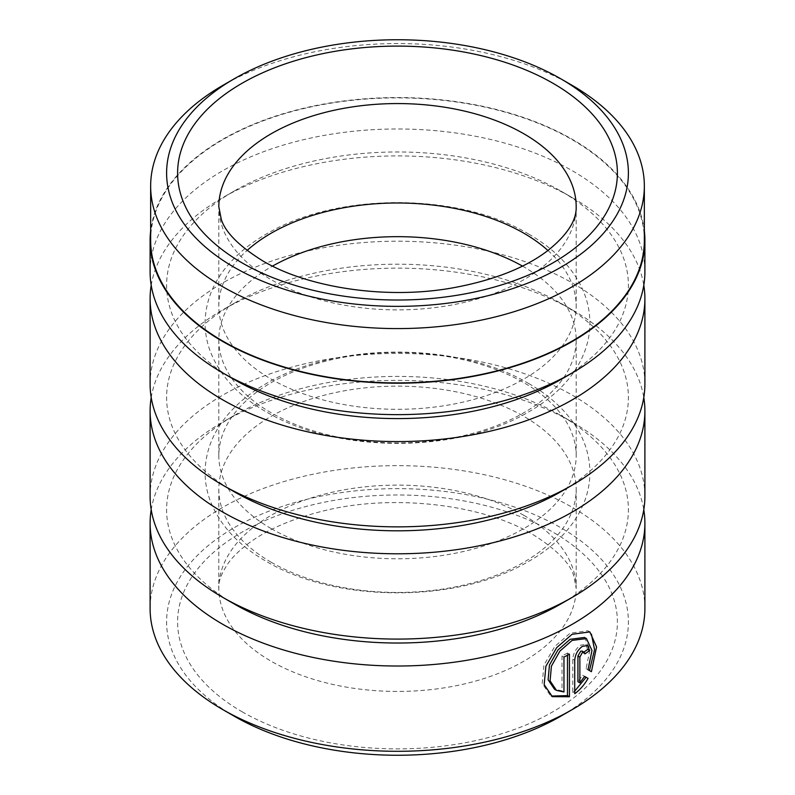 <?xml version="1.0" encoding="UTF-8"?>
<svg xmlns="http://www.w3.org/2000/svg" width="795" height="795" viewBox="0 0 795 795"><rect width="100%" height="100%" fill="white"/><g stroke="black" fill="none" stroke-linecap="round" stroke-linejoin="round"><path stroke-width="0.6" stroke-dasharray="3.98 2.98" d="M644.347 240.388A246.848 142.514 0 0 0 572.042 139.622A246.848 142.514 0 0 0 303.034 108.726A246.848 142.514 0 0 0 150.653 240.388M584.494 637.461L590.019 649.267L586.094 668.615L588.042 669.738M589.83 631.896L587.883 630.763L570.154 633.178L554.801 646.434L543.929 665.127L542.2 683.531L550.398 695.526L552.346 696.649M582.179 651.085L582.894 652.765L584.852 653.888M587.714 649.426L585.617 644.427L580.43 645.222C575.848 648.67 573.294 653.311 572.778 659.135L572.778 692.584L574.725 693.707M234.227 379.543A230.898 133.312 180 0 1 234.227 191.019A230.898 133.312 180 0 1 560.773 191.019L560.773 191.019A230.898 133.312 180 0 1 560.773 379.543M150.106 271.81A247.394 142.832 180 0 1 302.825 139.85A247.394 142.832 180 0 1 572.43 170.816A247.394 142.832 180 0 1 644.894 271.81M151.209 285.276A247.394 142.832 180 0 1 222.56 197.746A247.394 142.832 180 0 1 572.43 197.746L560.773 191.019L572.43 197.746A247.394 142.832 180 0 1 572.44 197.746A247.394 142.832 180 0 1 643.791 285.276M234.227 491.757A230.898 133.312 180 0 1 234.227 303.233A230.898 133.312 180 0 1 560.773 303.233L560.773 303.233A230.898 133.312 180 0 1 560.773 491.767M150.106 384.035A247.394 142.832 180 0 1 302.825 252.075A247.394 142.832 180 0 1 572.43 283.04A247.394 142.832 180 0 1 644.894 384.035M151.209 397.5A247.394 142.832 180 0 1 222.56 309.971A247.394 142.832 180 0 1 572.43 309.971L560.773 303.233L572.43 309.971A247.394 142.832 180 0 1 572.44 309.971A247.394 142.832 180 0 1 643.791 397.5M234.227 603.981A230.898 133.312 180 0 1 234.227 415.457A230.898 133.312 180 0 1 560.773 415.457L560.773 415.457A230.898 133.312 180 0 1 560.773 603.981M150.106 496.259A247.394 142.832 180 0 1 302.825 364.299A247.394 142.832 180 0 1 572.43 395.254A247.394 142.832 180 0 1 644.894 496.259M151.209 509.724A247.394 142.832 180 0 1 222.56 422.195A247.394 142.832 180 0 1 572.43 422.195L560.773 415.457L572.43 422.195A247.394 142.832 180 0 1 572.44 422.195A247.394 142.832 180 0 1 643.791 509.724M522.474 266.096A178.676 103.151 180 0 1 523.845 266.872A178.676 103.151 180 0 1 576.176 339.823A178.676 103.151 180 0 1 465.88 435.123A178.676 103.151 180 0 1 271.155 412.764A178.676 103.151 180 0 1 218.824 339.823A178.676 103.151 180 0 1 272.526 266.096M547.934 250.495A178.676 103.151 180 0 1 576.176 306.154A178.676 103.151 180 0 1 465.88 401.455A178.676 103.151 180 0 1 271.155 379.096A178.676 103.151 180 0 1 218.824 306.154A178.676 103.151 180 0 1 247.066 250.495M271.155 562.234A178.676 103.151 180 0 1 218.824 489.293A178.676 103.151 180 0 1 329.12 393.992A178.676 103.151 180 0 1 523.845 416.351A178.676 103.151 180 0 1 576.176 489.293A178.676 103.151 180 0 1 465.88 584.603A178.676 103.151 180 0 1 271.155 562.234M271.155 528.576A178.676 103.151 180 0 1 218.824 455.634A178.676 103.151 180 0 1 329.12 360.324A178.676 103.151 180 0 1 523.845 382.683A178.676 103.151 180 0 1 576.176 455.634A178.676 103.151 180 0 1 465.88 550.935A178.676 103.151 180 0 1 271.155 528.576M234.227 716.206A230.898 133.312 180 0 1 234.227 527.671A230.898 133.312 180 0 1 560.773 527.681A230.898 133.312 180 0 1 560.773 716.206M644.894 608.473A247.394 142.832 0 0 0 572.43 507.478A247.394 142.832 0 0 0 302.825 476.513A247.394 142.832 0 0 0 150.106 608.473M644.347 230.878A247.394 142.832 0 0 0 572.43 139.393A247.394 142.832 0 0 0 310.497 106.679A247.394 142.832 0 0 0 150.653 230.878M572.042 85.303A246.848 142.514 0 0 0 222.948 85.303M582.665 675.273L584.613 676.396L582.665 675.273L577.925 681.703M572.778 692.584L574.725 691.103M582.894 652.765A244.641 141.242 0 0 0 583.908 652.079M586.094 668.615L591.41 671.686M567.481 655.219L567.481 653.023L569.429 654.146M567.481 653.023A244.641 141.242 180 0 1 562.015 655.974L563.963 657.097M562.015 655.974L562.015 690.855L563.963 691.978M562.015 690.855L554.513 689.255M572.778 659.135L574.725 660.257M218.824 306.154L218.824 206.73A178.676 103.151 0 0 0 271.155 279.671A178.676 103.151 0 0 0 465.88 302.03A178.676 103.151 0 0 0 576.176 206.73L576.176 306.154M523.845 515.329A178.676 103.151 180 0 1 576.176 588.27A178.676 103.151 180 0 1 465.88 683.581A178.676 103.151 180 0 1 271.155 661.221A178.676 103.151 180 0 1 218.824 588.27A178.676 103.151 180 0 1 329.12 492.97A178.676 103.151 180 0 1 523.845 515.329M242.008 711.714A219.907 126.962 0 0 0 552.992 711.714A219.907 126.962 0 0 0 552.992 532.163A219.907 126.962 0 0 0 242.008 532.163A219.907 126.962 0 0 0 242.008 711.714M528.933 234.207C458.824 192.231 337.07 192.082 266.673 233.859C251.101 242.743 238.162 253.188 227.847 265.192C213.08 282.493 205.488 301.633 205.08 322.611C205.06 332.469 206.799 342.108 210.327 351.519C220.016 375.936 238.599 396.019 266.067 411.76C335.868 453.548 456.887 453.915 527.403 412.635C539.129 406.026 549.434 398.514 558.319 390.097C570.363 378.678 579.108 365.939 584.554 351.857C588.111 342.446 589.9 332.807 589.92 322.929C589.801 307.496 585.557 292.868 577.18 279.055C566.219 261.326 550.14 246.38 528.933 234.207M528.933 383.687C458.824 341.711 337.07 341.552 266.673 383.339C251.101 392.223 238.162 402.668 227.847 414.672C213.08 431.973 205.488 451.113 205.08 472.091C205.06 481.949 206.799 491.588 210.327 500.999C220.016 525.416 238.599 545.499 266.067 561.24C335.868 603.017 456.887 603.395 527.403 562.115C539.129 555.506 549.434 547.994 558.319 539.567C570.363 528.158 579.108 515.408 584.554 501.327C588.111 491.926 589.9 482.277 589.92 472.409C589.801 456.976 585.557 442.348 577.18 428.535C566.219 410.806 550.14 395.86 528.933 383.687M576.176 489.293L576.176 588.27L573.672 575.51C569.588 562.621 555.824 548.858 532.382 534.21C482.426 504.01 390.852 493.198 320.812 511.592C290.016 519.513 265.56 530.384 247.444 544.227C239.066 550.687 232.647 557.017 228.205 563.218C221.239 573.712 218.118 582.069 218.824 588.27L218.824 489.293M218.824 339.823L218.824 455.634M576.176 339.823L576.176 455.634M234.227 415.457L222.56 422.195M234.227 303.233L222.56 309.971M234.227 191.019L222.56 197.746M585.617 644.427L587.565 645.55"/><path stroke-width="1.19" d="M234.227 78.794L222.948 85.303A246.848 142.514 0 0 0 150.653 186.08L150.653 240.388A246.848 142.514 0 0 0 222.958 341.164A246.848 142.514 0 0 0 491.966 372.06A246.848 142.514 0 0 0 644.347 240.388L644.347 186.08A246.848 142.514 0 0 0 572.052 85.303A246.848 142.514 0 0 0 572.042 85.303L560.773 78.794A230.898 133.312 0 0 0 234.227 78.794A230.898 133.312 0 0 0 234.227 267.319A230.898 133.312 0 0 0 560.773 267.319A230.898 133.312 0 0 0 560.773 78.794L572.052 85.303M150.653 186.08A246.848 142.514 0 0 0 222.958 286.846A246.848 142.514 0 0 0 491.966 317.742A246.848 142.514 0 0 0 644.347 186.08M556.46 690.388L554.513 689.255L548.103 679.745L549.464 664.988L557.971 649.952L570.154 639.289L584.494 637.461L586.452 638.574L572.092 640.412L559.919 651.085L551.422 666.131L550.08 680.868L556.46 690.378L563.963 691.978L563.963 657.097A247.394 142.832 0 0 0 569.429 654.146L569.429 696.758L552.346 696.649L544.168 684.654L545.897 666.25L556.729 647.587L572.092 634.301L589.83 631.906L596.558 646.921L591.41 671.686L588.042 669.738L591.977 650.429L586.452 638.574M551.372 696.042L567.481 695.635L569.429 696.758M579.863 682.826L577.925 681.703L577.925 655.994L580.718 651.175L582.179 651.085L584.126 652.208L582.377 652.457L579.863 657.117L579.863 682.826L584.613 676.396L588.062 678.393C584.375 684.823 579.933 689.931 574.725 693.707L574.725 660.257C575.242 654.434 577.786 649.793 582.377 646.355L587.565 645.55L589.661 650.558A247.394 142.832 180 0 1 584.852 653.888L584.126 652.208M644.894 240.388L644.894 271.81A247.394 142.832 180 0 1 572.44 372.805L560.773 379.543A230.898 133.312 180 0 1 234.227 379.543L222.57 372.805A247.394 142.832 180 0 1 222.56 372.805A247.394 142.832 180 0 1 150.106 271.81L150.106 240.388A247.394 142.832 0 0 0 222.57 341.393A247.394 142.832 0 0 0 492.175 372.348A247.394 142.832 0 0 0 644.894 240.388A247.394 142.832 0 0 0 644.347 230.878M572.44 372.805A247.394 142.832 180 0 1 222.57 372.805L234.227 379.543M643.791 285.276A247.394 142.832 180 0 1 644.894 298.741A247.394 142.832 180 0 1 492.175 430.701A247.394 142.832 180 0 1 222.57 399.746A247.394 142.832 180 0 1 150.106 298.741A247.394 142.832 180 0 1 151.209 285.276M644.894 298.741L644.894 384.035A247.394 142.832 180 0 1 572.44 485.029L560.773 491.767A230.898 133.312 180 0 1 234.227 491.767L222.57 485.029A247.394 142.832 180 0 1 222.56 485.029A247.394 142.832 180 0 1 150.106 384.035L150.106 298.741M572.44 485.029A247.394 142.832 180 0 1 222.57 485.029L234.227 491.767A230.898 133.312 180 0 1 234.227 491.757M643.791 397.5A247.394 142.832 180 0 1 644.894 410.965A247.394 142.832 180 0 1 492.175 542.925A247.394 142.832 180 0 1 222.57 511.96A247.394 142.832 180 0 1 150.106 410.965A247.394 142.832 180 0 1 151.209 397.5M644.894 410.965L644.894 496.259A247.394 142.832 180 0 1 572.44 597.254L560.773 603.981A230.898 133.312 180 0 1 234.227 603.981L222.57 597.254A247.394 142.832 180 0 1 222.56 597.254A247.394 142.832 180 0 1 150.106 496.259L150.106 410.965M572.44 597.254A247.394 142.832 180 0 1 222.57 597.254L234.227 603.981M643.791 509.724A247.394 142.832 180 0 1 644.894 523.19A247.394 142.832 180 0 1 492.175 655.15A247.394 142.832 180 0 1 222.57 624.184A247.394 142.832 180 0 1 150.106 523.19A247.394 142.832 180 0 1 151.209 509.724M272.526 266.096A178.676 103.151 180 0 1 522.474 266.096M247.066 250.495A178.676 103.151 180 0 1 523.845 233.213A178.676 103.151 180 0 1 547.934 250.495M572.44 709.468L560.773 716.206A230.898 133.312 180 0 1 234.227 716.206L222.57 709.468A247.394 142.832 0 0 0 572.44 709.468A247.394 142.832 0 0 0 644.894 608.473L644.894 523.19M150.653 230.878A247.394 142.832 0 0 0 150.106 240.388M150.106 523.19L150.106 608.473A247.394 142.832 0 0 0 222.56 709.468A247.394 142.832 0 0 0 222.57 709.468L234.227 716.206M574.725 691.103L586.114 677.27L584.613 676.396M586.114 677.27L588.062 678.393M583.908 652.079A244.641 141.242 0 0 0 587.714 649.426L589.661 650.558M589.463 670.553L594.561 649.654L591.43 634.152M567.481 695.635L567.481 655.219M552.992 83.286A219.907 126.962 180 0 1 552.992 262.837A219.907 126.962 180 0 1 242.008 262.837A219.907 126.962 180 0 1 242.008 83.286A219.907 126.962 180 0 1 552.992 83.286M576.176 206.73A178.676 103.151 0 0 0 523.845 133.779A178.676 103.151 0 0 0 329.12 111.419A178.676 103.151 0 0 0 218.824 206.73L221.288 219.38C225.333 232.299 239.106 246.092 262.618 260.79C307.635 287.72 386.36 299.884 452.772 287.86C493.476 280.397 525.227 267.915 548.023 250.425C567.322 234.883 576.703 220.314 576.176 206.73M577.925 655.994L579.863 657.117"/></g></svg>
